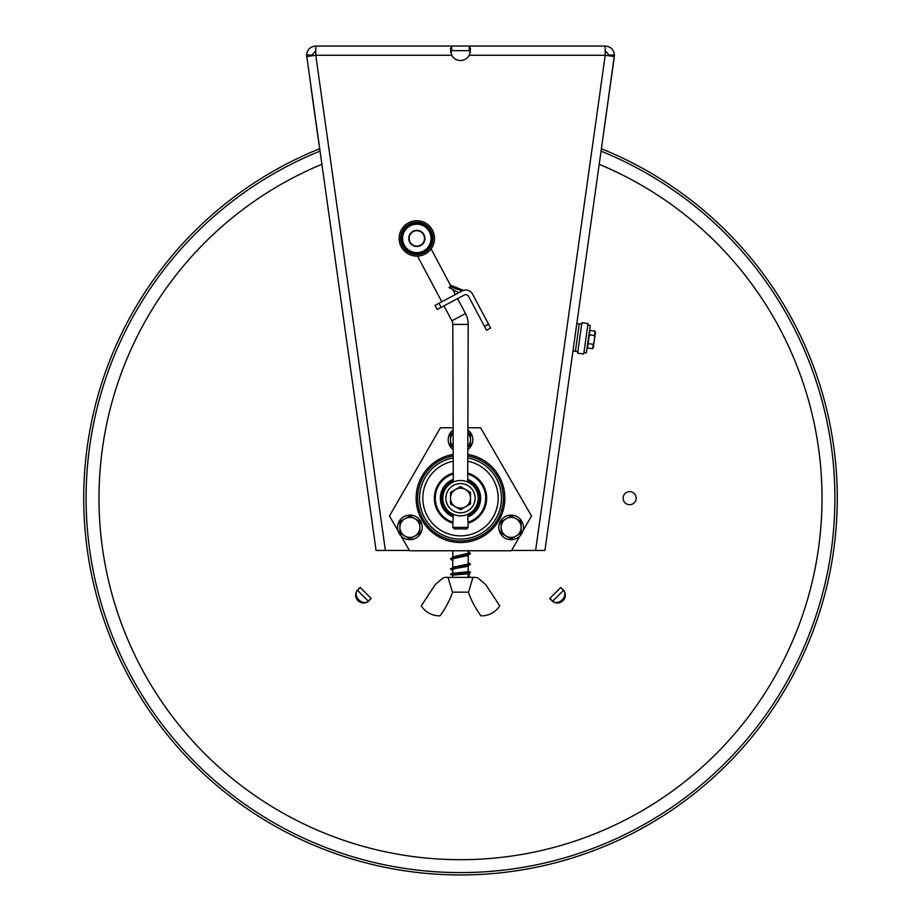 <?xml version="1.0" encoding="UTF-8"?>
<svg xmlns="http://www.w3.org/2000/svg" width="921" height="921" viewBox="0 0 921 921"><rect width="100%" height="100%" fill="white"/><g stroke="black" fill="none" stroke-linecap="round" stroke-linejoin="round"><path stroke-width="1.38" d="M460.5 512.79A14.609 14.609 0 0 1 445.891 498.18A14.609 14.609 0 0 1 460.5 483.571A14.609 14.609 0 0 1 475.109 498.18A14.609 14.609 0 0 1 460.5 512.79M461.479 480.52L460.5 480.497A17.683 17.683 0 0 1 478.183 498.18A17.683 17.683 0 0 1 460.5 515.864L461.479 515.841M462.457 515.748L463.436 515.622M464.403 515.426L465.347 515.184M467.707 514.321L468.19 527.399L452.81 527.399L453.282 514.321M457.553 298.634L465.485 313.566A23.071 23.071 0 0 1 468.19 324.399L467.707 482.028M465.347 481.165L464.403 480.935M463.436 480.739L462.457 480.601M459.521 515.841L460.5 515.864A17.683 17.683 0 0 1 442.817 498.18A17.683 17.683 0 0 1 460.5 480.497L459.521 480.52M458.543 480.601L457.553 480.739M456.586 480.935L455.653 481.165M453.282 482.028L452.81 324.399A7.69 7.69 0 0 0 451.912 320.796L465.485 313.566M455.653 515.184L456.586 515.426M457.553 515.61L458.543 515.748M452.81 514.954A18.455 18.455 0 0 1 452.81 481.407M468.19 481.407A18.455 18.455 0 0 1 468.19 514.954M452.81 515.795A19.226 19.226 0 0 1 441.274 498.18A19.226 19.226 0 0 0 452.81 515.795L451.981 515.415A19.226 19.226 0 0 1 451.474 515.15L450.288 514.471A19.226 19.226 0 0 1 449.978 514.263L448.849 513.469A19.226 19.226 0 0 1 452.81 480.555A19.226 19.226 0 0 0 441.274 498.18A19.226 19.226 0 0 1 452.81 480.555M357.981 589.59A7.863 7.863 0 0 0 357.981 600.699A7.863 7.863 0 0 0 369.091 600.699A7.863 7.863 0 0 1 360.756 602.495A144.332 144.332 0 0 1 356.185 597.913A7.863 7.863 0 0 1 357.981 589.59L360.157 587.414M551.909 600.699A7.863 7.863 0 0 0 560.244 602.495A144.332 144.332 0 0 0 564.815 597.913A7.863 7.863 0 0 0 563.019 589.59L560.728 587.529L563.019 589.59A7.863 7.863 0 0 1 563.019 600.699A7.863 7.863 0 0 1 551.909 600.699L549.733 598.523M369.091 600.699L371.151 598.408L369.091 600.699M369.805 599.755L368.354 601.194L371.151 598.408L360.272 587.529L357.475 590.326L358.925 588.876M562.075 588.876L563.525 590.326L560.728 587.529L549.849 598.408L552.646 601.194L551.195 599.755M321.797 164.329A361.516 361.516 0 0 0 204.876 753.804A361.516 361.516 0 0 0 716.124 753.804A361.516 361.516 0 0 0 599.203 164.329M319.944 151.148A374.421 374.421 0 0 0 195.747 762.933A374.421 374.421 0 0 0 725.253 762.933A374.421 374.421 0 0 0 601.056 151.148M469.284 55.272A9.993 9.993 0 0 1 451.716 55.272L450.507 48.755L451.716 46.05L469.284 46.05L470.493 48.755L469.284 55.272L605.212 55.272L535.619 550.459L544.933 550.459L614.192 57.62L614.192 56.538L605.212 55.272L605.212 46.05C610.635 46.534 613.708 49.492 614.434 54.949L601.39 148.742A376.77 376.77 0 0 1 726.922 764.591A376.77 376.77 0 0 1 194.078 764.591A376.77 376.77 0 0 1 319.61 148.742L310.941 87.092M634.281 493.552A6.539 6.539 0 0 0 625.037 493.552A6.539 6.539 0 0 0 625.037 502.797A6.539 6.539 0 0 0 634.281 502.797A6.539 6.539 0 0 0 634.281 493.552M552.646 601.194A7.69 5.894 135 0 0 562.178 599.847A7.69 5.894 135 0 0 563.525 590.326L552.646 601.194M357.475 590.326A7.69 5.894 -135 0 0 358.822 599.847A7.69 5.894 -135 0 0 368.354 601.194L357.475 590.326M409.408 550.459L376.067 550.459L306.566 54.938C307.269 49.515 310.342 46.545 315.788 46.05L451.716 46.05L451.716 50.667L469.284 50.667L470.493 52.013L469.284 50.667L469.284 46.05L605.212 46.05L469.284 46.05M535.619 550.459L511.592 550.459M605.212 55.007L605.212 53.073M605.212 53.28L605.212 52.083M315.788 46.062L315.788 55.272L306.808 56.538M450.507 52.013L451.716 50.667L450.507 52.013M565.839 46.05L585.837 46.05M335.163 46.05L355.161 46.05M306.658 56.561L306.808 57.62M311.229 55.916L315.788 50.667M306.566 54.938L311.183 55.11M315.788 50.793L315.788 46.844M315.788 52.083L315.788 53.28M315.788 53.798L315.788 55.007M374.997 542.849L376.067 550.459M605.212 50.667L609.771 55.916M614.434 54.949L609.817 55.11M544.933 550.459L546.003 542.849M581.692 324.238L579.263 323.893L575.406 351.304L579.263 323.893L576.822 323.559L572.966 350.97L577.847 351.649M583.718 354.032L588.001 323.57L581.911 322.718L577.628 353.169L583.718 354.032M587.782 325.09L590.223 325.435L586.366 352.847L583.937 352.513M588.139 343.602L587.517 348L592.468 348.702L594.39 339.999L594.943 331.111L589.993 330.42L589.371 334.807L588.139 343.602L593.089 344.304M589.371 334.807L594.321 335.509M594.943 331.111L595.461 332.389L593.32 347.62L592.468 348.702L593.423 346.814M479.565 500.621L479.691 499.251M479.714 498.871L479.714 497.501M479.726 498.18A19.226 19.226 0 0 1 468.19 515.795A19.226 19.226 0 0 0 468.19 480.555A19.226 19.226 0 0 1 479.726 498.18L479.553 495.648M468.19 522.195A25.224 25.224 0 0 0 468.19 474.154M452.81 474.154A25.224 25.224 0 0 0 452.81 522.195M468.19 523.163A26.145 26.145 0 0 0 468.19 473.187M452.81 473.187A26.145 26.145 0 0 0 452.81 523.163M486.3 502.429L486.53 500.598M486.61 499.401L486.61 496.949M446.386 520.181L448.504 521.401M449.586 521.931L444.037 518.488M443.98 518.442L444.555 518.891M444.59 518.926L445.396 519.513M486.53 495.751L486.288 493.909M486.3 493.932L486.323 502.279M468.19 456.045A42.827 42.827 0 0 1 460.5 541.007A42.827 42.827 0 0 1 452.81 456.045M452.81 457.979A40.927 40.927 0 0 0 460.5 539.107A40.927 40.927 0 0 0 468.19 457.979M522.921 530.853L531.509 515.979L480.589 427.781L468.19 427.781M452.81 427.781L440.411 427.781L389.491 515.979L398.079 530.853M519.997 535.895L511.42 550.77L409.58 550.77L401.003 535.895M468.19 461.294A37.68 37.68 0 0 1 460.5 535.861A37.68 37.68 0 0 1 452.81 461.294M468.57 592.168L452.43 592.168L448.067 577.375L472.934 577.375L468.57 592.168M448.067 577.375L445.891 577.375A6.148 6.148 0 0 0 441.85 578.895L435.126 584.766L421.288 605.845A21.528 21.528 0 0 0 440.054 615.827A92.273 92.273 0 0 0 452.637 592.168M468.363 592.168A92.273 92.273 0 0 0 480.946 615.827A21.528 21.528 0 0 0 499.712 605.845L485.874 584.766L479.15 578.895A6.148 6.148 0 0 0 475.109 577.375L472.934 577.375M468.19 550.77L468.19 554.062M468.19 555.386L468.19 577.375M452.81 577.375L452.81 569.178M452.81 568.038L452.81 558.863M452.81 557.677L452.81 550.77M451.75 573.553L452.349 574.382L468.651 572.344L469.065 571.676L451.474 573.38L450.507 574.382L470.493 572.344L468.19 571.722M452.81 569.834L450.507 568.971L470.47 564.458L468.19 562.34M452.81 569.397L468.789 563.928L453.984 567.002L450.507 568.971L452.81 570.606M468.651 564.308L470.493 564.308L468.651 564.308M468.57 572.862L468.19 572.045M452.81 559.438L452.349 558.851L468.651 553.475L468.19 552.899M452.81 560.049L450.507 558.851L470.493 553.475L468.19 552.289M409.891 539.694A12.307 12.307 0 0 0 422.198 527.399A12.307 12.307 0 0 0 409.891 515.092A12.307 12.307 0 0 0 397.584 527.399A12.307 12.307 0 0 0 409.891 539.694M511.109 539.694A12.307 12.307 0 0 0 523.416 527.399A12.307 12.307 0 0 0 511.109 515.092A12.307 12.307 0 0 0 498.802 527.399A12.307 12.307 0 0 0 511.109 539.694M468.19 449.344A12.307 12.307 0 0 0 468.19 430.13M452.81 430.13A12.307 12.307 0 0 0 452.81 449.344M414.887 518.742L419.884 521.62L419.884 533.167L409.891 538.935L399.898 533.167L399.898 521.62L409.891 515.852L414.887 518.742A9.993 9.993 0 0 0 399.898 527.399A9.993 9.993 0 0 0 414.887 536.057A9.993 9.993 0 0 0 414.887 518.742M516.105 518.742L521.102 521.62L521.102 533.167L511.109 538.935L501.116 533.167L501.116 521.62L511.109 515.852L516.105 518.742A9.993 9.993 0 0 0 501.116 527.399A9.993 9.993 0 0 0 516.105 536.057A9.993 9.993 0 0 0 516.105 518.742M468.19 432.64L470.493 433.964L470.493 445.511L468.19 446.846M452.81 446.846L450.507 445.511L450.507 433.964L452.81 432.64M452.81 446.121A9.993 9.993 0 0 1 452.81 433.354M468.19 433.354A9.993 9.993 0 0 1 468.19 446.121M413.218 231.632A7.69 7.69 0 0 1 423.614 234.82A7.69 7.69 0 0 1 420.437 245.216A7.69 7.69 0 0 1 410.041 242.039A7.69 7.69 0 0 1 413.218 231.632M468.19 527.399L466.648 528.93L454.352 528.93L452.81 527.399M438.949 303.297L435.011 305.392L437.176 309.468L441.113 307.372L438.949 303.297L462.169 290.955A7.69 7.69 0 0 1 472.565 294.133L488.533 324.146L484.458 326.31L468.501 296.297A3.074 3.074 0 0 0 464.334 295.019L441.113 307.372M488.533 324.146L490.617 328.072L486.541 330.248L484.458 326.31M452.879 287.617L462.169 290.955L461.409 291.358L462.169 290.955L450.438 286.742L450.323 285.061L431.097 248.877M458.842 292.717L460.178 292.015L458.842 292.717L448.918 287.548L450.438 286.742M409.246 224.171A16.152 16.152 0 0 0 402.569 246.011A16.152 16.152 0 0 0 424.408 252.688A16.152 16.152 0 0 0 431.086 230.849A16.152 16.152 0 0 0 409.246 224.171M423.867 251.663A14.989 14.989 0 0 0 430.061 231.39A14.989 14.989 0 0 0 409.787 225.185A14.989 14.989 0 0 0 403.582 245.47A14.989 14.989 0 0 0 423.867 251.663M408.521 222.813A17.683 17.683 0 0 0 401.211 246.724A17.683 17.683 0 0 0 425.134 254.046A17.683 17.683 0 0 0 432.444 230.123A17.683 17.683 0 0 0 408.521 222.813M413.034 231.298A8.07 8.07 0 0 1 423.959 234.636A8.07 8.07 0 0 1 420.621 245.55A8.07 8.07 0 0 1 409.695 242.211A8.07 8.07 0 0 1 413.034 231.298M423.499 250.984A14.229 14.229 0 0 0 429.382 231.747A14.229 14.229 0 0 0 410.144 225.864A14.229 14.229 0 0 0 404.261 245.101A14.229 14.229 0 0 0 423.499 250.984M465.496 489.523L470.493 492.401L470.493 503.948L460.5 509.716L450.507 503.948L450.507 492.401L460.5 486.633L465.496 489.523A9.993 9.993 0 0 0 450.507 498.18A9.993 9.993 0 0 0 465.496 506.838A9.993 9.993 0 0 0 465.496 489.523M385.381 550.459L315.788 55.272L451.716 55.272M452.81 516.796A20.147 20.147 0 0 1 452.81 479.553M468.19 479.553A20.147 20.147 0 0 1 468.19 516.796M452.81 454.49A44.358 44.358 0 0 0 416.142 498.18A44.358 44.358 0 0 0 460.5 542.538A44.358 44.358 0 0 0 504.858 498.18A44.358 44.358 0 0 0 468.19 454.49M468.19 324.399L452.81 324.399M605.212 52.462L605.212 49.642L605.212 52.462M605.212 51.058L605.212 46.844M315.788 49.642L315.788 52.462L315.788 49.642M315.788 53.073L315.788 54.178L315.788 53.073M469.802 574.186L468.19 574.128M452.349 574.382L451.774 575.199L466.993 573.898L470.493 572.344L468.19 570.916M450.507 574.382L452.81 575.521M468.19 575.97L469.549 575.993M452.349 568.971L466.567 566.565L470.47 564.458M468.777 553.774L468.766 553.176L454.502 556.48L450.507 558.851L452.81 560.774M452.349 558.851L467.787 555.513L470.493 553.475L468.19 551.575M410.754 243.386L410.041 242.039M424.328 236.167L423.614 234.82M452.695 289.516L455.377 294.559M417.512 256.096L441.804 301.777M443.968 305.853L451.912 320.796M463.459 290.414L450.323 285.061"/></g></svg>
